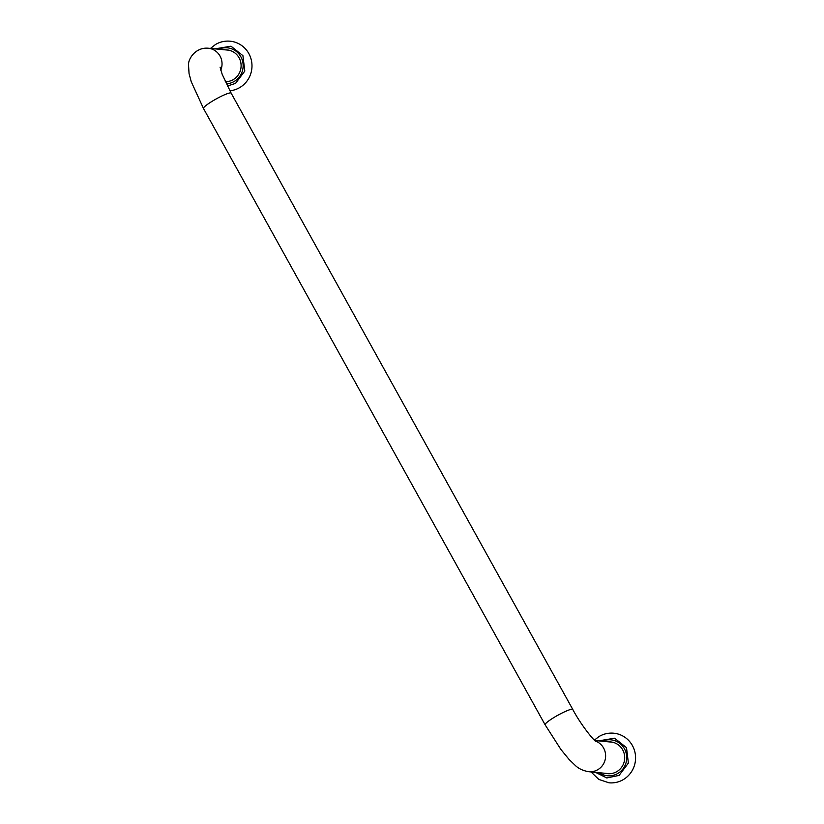 <?xml version="1.0" encoding="UTF-8"?>
<svg xmlns="http://www.w3.org/2000/svg" width="824" height="824" viewBox="0 0 824 824"><rect width="100%" height="100%" fill="white"/><g stroke="black" fill="none" stroke-linecap="round" stroke-linejoin="round"><path stroke-width="1.24" d="M605.764 773.355A15.944 15.491 -84.5 0 0 624.365 754.403A15.944 15.491 -84.5 0 0 608.802 741.858M610.79 741.93A15.944 15.491 -84.5 0 0 608.905 741.868M605.856 773.365A15.944 15.491 -84.5 0 0 607.721 773.664M594.382 740.117L599.12 736.471C603.662 733.834 608.545 732.742 613.767 733.206A24.916 24.195 95.5 0 1 635.459 760.336A24.916 24.195 95.5 0 1 608.977 782.8L598.78 779.411L591.014 771.934M225.323 81.73A15.944 15.491 -84.5 0 0 240.773 62.397A15.944 15.491 -84.5 0 0 225.22 49.852M227.208 49.924A15.944 15.491 -84.5 0 0 225.323 49.862M210.481 48.431L215.538 44.465C220.08 41.828 224.962 40.736 230.184 41.2A24.916 24.195 95.5 0 1 251.99 66.023A24.916 24.195 95.5 0 1 229.875 90.795M609.606 773.726L588.738 771.707A15.821 15.368 -84.5 0 0 595.391 741.023M595.937 741.456L595.937 741.456C593.97 740.848 580.673 724.533 572.783 709.454A15.821 2.173 -29 0 0 572.299 709.227A15.821 2.173 -29 0 0 556.53 715.984A15.821 2.173 -29 0 0 545.107 724.79L203.477 108.469L191.22 81.669L189.046 73.501L188.542 65.158C187.862 59.503 195.195 47.081 208.194 48.214A15.821 15.368 95.5 0 1 220.77 70.174M203.477 108.469A15.821 2.173 -29 0 1 214.899 99.663A15.821 2.173 -29 0 1 230.668 92.906A15.821 2.173 -29 0 1 231.142 93.133L222.192 74.345L220.08 67.187M598.585 740.869L614.601 738.211L626.508 747.677L628.382 763.086L619.112 775.394L606.814 777.949L595.546 772.366M602.334 741.24A18.046 17.531 95.5 0 1 626.652 759.481A18.046 17.531 95.5 0 1 599.285 772.727M215.002 48.863L231.008 46.206L242.925 55.672L244.8 71.08L235.53 83.389L227.393 86.026M218.751 49.234A18.046 17.531 95.5 0 1 242.73 61.738A18.046 17.531 95.5 0 1 226.312 83.811M612.654 742.228L594.804 740.508M225.292 81.648L226.023 81.72M208.194 48.214L229.072 50.223M545.107 724.79L560.876 749.428L569.137 759.522L575.44 765.578C578.706 768.699 583.135 770.739 588.738 771.707M572.783 709.454L231.142 93.133"/></g></svg>
